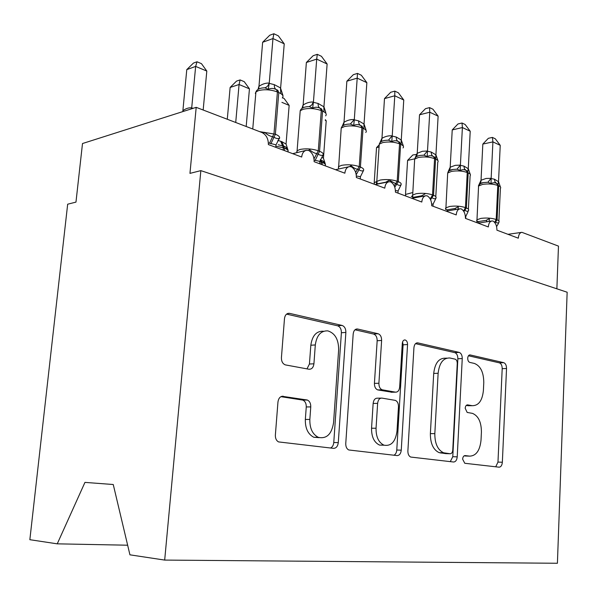 <?xml version="1.0" encoding="UTF-8"?>
<svg xmlns="http://www.w3.org/2000/svg" width="597" height="597" viewBox="0 0 597 597"><rect width="100%" height="100%" fill="white"/><g stroke="black" fill="none" stroke-linecap="round" stroke-linejoin="round"><path stroke-width="0.9" d="M462.623 459.153L464.779 463.279L499.025 467.175C500.92 467.063 502.032 465.421 502.353 462.242L506.532 368.506C506.487 365.349 505.555 363.409 503.726 362.67L470.115 354.931C468.757 354.909 467.951 355.991 467.712 358.163C467.742 360.461 468.444 361.886 469.824 362.416L474.309 363.416C480.518 365.834 483.674 372.222 483.779 382.573L483.398 390.513C482.316 400.684 478.593 405.744 472.227 405.691L467.697 404.893C466.287 404.87 465.444 405.997 465.19 408.281L467.182 412.445L472.458 413.37C478.384 415.855 481.361 422.101 481.413 432.109L481.025 440.161C479.928 450.519 476.16 455.847 469.735 456.138L465.16 455.586C463.735 455.645 462.884 456.832 462.623 459.153M283.232 396.236C280.321 396.184 278.56 398.109 277.956 402.012L275.366 435.094C275.269 438.385 276.321 440.653 278.53 441.907L333.522 448.354C336.178 448.272 337.76 446.362 338.283 442.623L345.872 332.425C345.872 328.716 344.603 326.387 342.066 325.432L289.344 313.306C286.635 313.253 285.015 315.029 284.478 318.634L281.426 357.655C281.388 361.424 282.702 363.842 285.373 364.894L308.962 369.237C311.724 369.356 313.38 367.543 313.925 363.804L315.306 344.939C316.708 335.305 320.88 330.619 327.82 330.872C335.014 333.163 338.626 339.462 338.648 349.767L333.559 422.706C331.693 434.213 326.619 439.093 318.32 437.347C312.485 434.288 309.664 428.318 309.843 419.445L310.761 406.908C310.821 403.408 309.656 401.109 307.268 400.02L282.015 396.266M200.846 170.63L164.682 560.083L557.411 563.262L567.15 292.224L200.846 170.63L189.958 173.376L196.197 107.341L261.941 132.527C266.262 134.765 268.404 138.773 268.359 144.549L301.686 157.033C302.097 153.384 303.575 151.16 306.127 150.362L308.627 150.429C312.35 152.683 314.186 156.436 314.126 161.69L344.865 173.205C345.26 169.511 346.715 167.324 349.238 166.653L351.237 166.75C354.678 168.861 356.387 172.451 356.349 177.51L384.781 188.159C385.162 184.451 386.58 182.309 389.043 181.742L390.662 181.854C393.848 183.839 395.438 187.271 395.423 192.152L421.803 202.032C422.161 198.331 423.534 196.234 425.907 195.749L427.236 195.861C430.206 197.734 431.691 201.025 431.691 205.734L456.227 214.927C456.571 211.256 457.884 209.211 460.168 208.786L461.265 208.898C464.033 210.666 465.421 213.83 465.436 218.375L488.324 226.95C488.644 223.323 489.898 221.323 492.085 220.957L493.003 221.054C495.585 222.733 496.898 225.77 496.92 230.173L518.315 238.188C518.614 234.606 519.808 232.651 521.905 232.33L558.471 246.113L556.874 288.814M407.885 450.944C407.855 454.056 408.788 456.093 410.691 457.048L453.519 462.003C455.608 461.899 456.839 460.183 457.22 456.847L462.25 358.558C462.22 355.252 461.197 353.208 459.19 352.409L417.758 342.872C415.602 342.835 414.325 344.447 413.93 347.708L407.885 450.944M397.08 455.586L348.76 449.966C346.7 448.884 345.7 446.728 345.76 443.511L353.178 334.066C353.633 330.634 355.073 328.947 357.484 328.992L378.05 333.723C380.423 334.626 381.61 336.872 381.617 340.447L378.901 383.252C378.901 386.714 380.013 388.901 382.252 389.804L395.498 392.154C397.841 392.207 399.229 390.505 399.669 387.035L402.303 343.357C402.587 341.051 403.505 339.917 405.05 339.947C406.691 340.477 407.52 342.014 407.55 344.544L401.259 450.153C400.826 453.683 399.43 455.489 397.08 455.586M196.197 107.341L82.498 143.534L75.968 202.114L67.67 204.204L29.85 539.695L57.245 543.837L127.654 545.21M164.682 560.083L129.937 554.829L113.251 484.518L84.953 482.391L57.245 543.837M464.1 455.854L466.473 456.041M470.182 405.706L466.227 405.453M495.726 466.802L497.973 462.093L502.196 368.67C502.152 365.528 501.219 363.588 499.391 362.857L468.451 355.767M450.28 461.63L452.78 456.705L457.862 358.767C457.824 355.476 456.809 353.431 454.795 352.64L415.527 343.648M450.145 453.75C451.616 453.69 452.489 452.496 452.757 450.153L457.257 363.461C457.235 361.133 456.511 359.692 455.093 359.148L449.862 357.991C443.28 357.797 439.37 362.894 438.131 373.274L434.825 433.661C434.803 443.564 437.72 449.944 443.601 452.787L450.145 453.75L445.974 453.63M446.772 358.14L445.452 358.2C438.862 358.013 434.952 363.088 433.706 373.438L438.131 373.274M445.698 453.623L439.146 452.653C433.265 449.825 430.34 443.474 430.377 433.601L433.706 373.438M354.999 329.79L373.595 334.044L378.05 333.723M392.02 392.229L377.774 389.916C375.535 389.005 374.416 386.834 374.423 383.386L377.162 340.745C377.155 337.178 375.961 334.947 373.595 334.044M393.938 455.227C395.587 454.369 396.527 452.638 396.774 450.026L403.102 344.82L402.565 341.954M376.05 428.258C375.953 436.855 378.595 442.489 383.968 445.175C391.154 446.414 395.498 441.735 397.005 431.146L398.475 406.766C398.483 403.4 397.415 401.266 395.274 400.371L381.961 398.109C379.543 398.065 378.102 399.818 377.625 403.378L376.05 428.258L371.55 428.213C371.453 436.78 374.095 442.392 379.476 445.063L384.095 445.22M380.99 398.132L377.483 398.184C375.065 398.139 373.618 399.886 373.14 403.43L377.625 403.378M371.55 428.213L373.14 403.43M319.238 437.668L313.806 437.265C307.97 434.213 305.149 428.273 305.336 419.437L306.261 406.953C306.321 403.468 305.149 401.177 302.761 400.087L280.918 396.669M323.343 331.223C316.403 330.969 312.231 335.641 310.828 345.238L315.306 344.939M307 368.871L309.433 364.021L310.828 345.238M330.537 448.019C332.395 447.116 333.477 445.287 333.768 442.519L341.394 332.76C341.402 329.074 340.133 326.753 337.596 325.798L286.582 314.119M476.712 220.927L476.891 219.808L480.936 218.383C486.667 217.696 491.749 218.062 496.189 219.48L494.928 221.853L495.823 222.196C497.361 223.203 498.413 223.248 498.973 222.338M482.831 144.078L488.361 138.303L492.383 137.414L492.913 141.892L500.234 145.332L498.525 181.697L494.443 179.219L491.144 178.525L492.913 141.892L482.831 144.078L481.033 180.219L486.122 178.466L491.159 178.309M481.092 183.286L478.988 184.689L481.033 180.219M498.883 220.912L500.398 188.428C501.122 187.54 500.547 186.674 498.682 185.846L497.629 183.891L496.741 183.51C494.95 182.481 493.062 182.51 491.062 183.6L487.943 182.242L483.316 182.607L480.346 183.66L478.398 185.936L478.988 184.689M476.66 220.644L476.906 221.166L476.66 220.644M476.906 221.174L478.451 221.569L486.092 220.375L489.376 218.651L489.152 221.412M498.51 223.39L496.764 226.315M477.585 222.927L476.772 221.121M500.428 186.995L498.525 181.697M491.062 183.6L491.144 178.525M492.383 137.414L495.309 138.802L500.234 145.332M414.587 158.877L407.594 160.392L405.512 194.45L412.646 192.577M407.594 160.392L412.863 154.944L417.027 154.422M416.415 154.16L416.467 156.705M379.065 147.026L376.528 147.616L374.207 182.675L376.722 181.518M376.528 147.616L378.759 145.325M325.343 119.639L326.216 120.833L323.44 158.295L325.111 163.287M326.216 120.833L325.283 120.445M321.85 157.175L323.44 158.295M325.447 164.421C324.716 162.212 323.365 160.877 321.387 160.421L322.253 162.414L322.082 164.675M282.463 97.759L284.082 98.438L289.149 105.385L286.053 144.056L288.105 150.377C287.284 148.071 285.806 146.661 283.687 146.153L284.53 148.205L284.344 150.534M289.149 105.385L281.918 102.371M278.247 140.511L281.844 141.668L286.053 144.056M281.844 141.668L283.687 146.153L278.277 144.78M445.481 208.987L445.772 207.898L449.653 206.472C455.459 205.711 460.712 206.084 465.429 207.599L464.145 210.062L465.1 210.428C466.75 211.495 467.899 211.569 468.548 210.651M452.227 129.93L457.966 123.975L462.026 123.012L462.391 127.549L470.212 131.228L468.272 168.72L463.914 166.1L460.384 165.339L462.391 127.549L452.227 129.93L450.19 167.197L455.324 165.332L460.399 165.115M450.272 167.145L449.735 170.481L448.198 171.578L450.19 167.197M465.697 218.472L465.802 216.398L465.391 216.435M468.391 209.181L470.108 175.816C470.929 174.817 470.294 173.846 468.197 172.914L467.152 170.906L466.205 170.503C464.302 169.414 462.302 169.421 460.205 170.541L457.033 169.16L452.869 169.466L449.459 170.66M463.899 211.592L466.384 207.972L468.197 172.914L467.25 172.518C462.571 170.869 457.339 170.496 451.563 171.384L447.69 173.003L445.832 209.547L445.466 208.898L445.825 209.547L447.228 209.816L454.929 208.51L458.287 206.711L458.115 209.137M467.929 211.957L465.802 216.398M470.272 174.354L468.272 168.72M460.205 170.541L460.384 165.339M462.026 123.012L465.145 124.497L470.212 131.228M412.915 197.219L412.49 195.137L416.176 193.719C422.049 192.883 427.497 193.271 432.512 194.891L431.198 197.45L432.221 197.838C433.997 198.965 435.258 199.07 436.004 198.144L433.131 204.084L431.676 204.055M419.519 114.803L425.489 108.669L429.579 107.617L429.758 112.221L438.123 116.154L435.929 154.847L431.265 152.071L427.482 151.228L429.758 112.221L419.519 114.803L417.221 153.272L422.392 151.287L427.497 150.996M416.728 156.548L415.281 157.563L417.221 153.272M433.004 206.226L433.131 204.084M435.788 196.652L437.728 162.347C438.668 161.227 437.952 160.138 435.594 159.078L434.556 157.018L433.541 156.593C431.512 155.436 429.392 155.429 427.191 156.563L423.96 155.16L420.198 155.421C417.072 155.892 415.221 157.115 414.661 159.086L414.549 160.884M430.564 199.674L433.534 195.286L435.594 159.078L434.579 158.653C429.601 156.892 424.183 156.504 418.34 157.481L414.661 159.086L412.579 197.085L412.102 196.323L412.572 197.085L413.818 197.234L421.572 195.801L425.012 193.928M437.914 160.489L435.929 154.847M427.191 156.563L427.482 151.228M429.579 107.617L432.922 109.206L438.123 116.154M377.259 183.779L376.804 181.436L376.67 183.973L376.334 182.854L376.916 183.689L377.998 183.749L385.789 182.175L389.311 180.212L396.96 184.339C398.878 185.533 400.259 185.667 401.109 184.742L398.095 190.883L395.423 190.607M384.483 98.609L390.707 92.266L394.818 91.125L394.781 95.781L403.759 100.005L401.266 139.989L396.266 137.034L392.207 136.101L394.781 95.781L384.483 98.609L381.968 138.295C385.416 136.325 388.804 135.512 392.139 135.847L392.222 135.862M380.035 142.519L381.886 138.347M397.953 193.1L398.095 190.883M403.027 147.937C404.102 146.683 403.303 145.452 400.639 144.25L399.609 142.138L398.52 141.668C396.348 140.444 394.102 140.414 391.781 141.579L388.49 140.146L385.095 140.377M403.229 145.623L401.266 139.989M391.781 141.579L392.207 136.101M394.818 91.125L398.4 92.826L403.759 100.005M349.805 166.578L350.917 165.459C353.148 167.63 355.469 168.936 357.872 169.361L359.051 169.817C361.118 171.093 362.64 171.264 363.61 170.339L360.439 176.69L356.364 175.996M346.864 81.214L353.357 74.662L357.484 73.409L357.2 78.125L366.856 82.662L364.036 124.019L358.655 120.878L354.282 119.84L357.2 78.125L346.864 81.214L344.014 122.266C347.476 120.176 350.879 119.281 354.222 119.579L354.305 119.594M342.185 126.34L343.932 122.318M360.275 178.981L360.439 176.69M365.76 132.482C366.991 131.071 366.088 129.676 363.058 128.303L362.043 126.131L360.872 125.639C358.551 124.333 356.163 124.273 353.708 125.467L350.364 124.012L347.32 124.206M365.961 129.639L364.036 124.019M353.708 125.467L354.282 119.84M357.484 73.409L361.334 75.237L366.856 82.662M240.098 79.923L239.069 84.513L230.136 87.438L236.531 81.102L240.098 79.923L244.233 81.662L249.442 88.834L239.069 84.513L235.725 122.482M230.136 87.438L227.285 119.251M249.442 88.834L246.188 126.489M308.709 150.466L309.492 149.548C311.843 151.817 314.313 153.19 316.895 153.675L318.171 154.16C320.41 155.518 322.089 155.742 323.201 154.817L319.85 161.391L314.149 160.115M306.365 62.491L313.156 55.708L317.283 54.334L316.708 59.103L327.126 63.998L323.932 106.818L318.126 103.468L313.41 102.311L316.708 59.103L306.365 62.491L303.134 104.997C306.604 102.774 310.015 101.788 313.35 102.042L313.432 102.057M302.134 107.796L303.045 105.057M319.671 163.772L319.85 161.391M325.626 115.863C327.037 114.273 326.014 112.691 322.559 111.124L321.567 108.893L320.305 108.355C317.805 106.967 315.261 106.878 312.656 108.094L309.261 106.609L306.567 106.781M325.798 112.408L323.932 106.818M312.656 108.094L313.41 102.311M317.283 54.334L321.44 56.305L327.126 63.998M197.003 61.775L195.652 66.416L186.779 69.618L193.458 63.073L197.003 61.775L201.45 63.648L206.808 71.065L195.652 66.416L191.682 108.094L193.376 108.244M186.779 69.618L182.891 110.632C185.898 108.505 188.816 107.572 191.637 107.841L191.704 107.848M206.808 71.065L203.167 110.012M263.65 133.459L264.68 132.333C267.157 134.706 269.792 136.161 272.583 136.698L273.963 137.228C276.404 138.683 278.254 138.959 279.53 138.041L277.724 141.011M262.635 42.275L269.747 35.245L273.874 33.738L272.963 38.551L284.232 43.842L280.627 87.983L274.329 84.655L269.225 83.364L272.963 38.551L262.635 42.275L258.971 86.341C262.449 83.976 265.852 82.886 269.165 83.087L269.247 83.095M258.195 88.729L258.882 86.408M275.784 147.325L275.986 144.862L268.381 142.877M282.277 97.945C283.896 96.154 282.732 94.356 278.784 92.542L277.814 90.251L276.448 89.669C273.762 88.184 271.038 88.065 268.277 89.311L264.822 87.804L262.471 87.953M256.24 91.229L255.315 93.371M279.53 138.041L275.986 144.862M282.978 95.535L280.605 88.244M268.277 89.311L269.225 83.364M273.874 33.738L278.366 35.872L284.232 43.842M465.309 456.004L469.735 456.138M467.175 404.893L467.697 404.893M467.824 405.729L472.227 405.691M469.421 354.991L470.197 354.946M499.391 362.857L503.726 362.67M502.196 368.67L506.532 368.506M497.973 462.093L502.353 462.242M416.557 342.991L417.922 342.909M454.795 352.64L459.19 352.409M457.862 358.767L462.25 358.558M452.78 456.705L457.22 456.847M430.377 433.601L434.825 433.661M440.668 453.011L445.116 453.138M355.984 329.171L357.707 329.037M377.162 340.745L381.617 340.447M374.423 383.386L378.901 383.252M378.005 389.96L382.483 389.856M391.028 392.251L395.498 392.154M403.102 344.82L407.55 344.544M396.774 450.026L401.259 450.153M302.194 399.953L306.701 399.878M306.261 406.953L310.761 406.908M305.336 419.437L309.843 419.445M309.433 364.021L313.925 363.804M287.455 313.574L289.657 313.358M337.596 325.798L342.066 325.432M341.394 332.76L345.872 332.425M333.768 442.519L338.283 442.623M495.01 222.897L497.085 219.823C498.965 220.584 499.54 221.36 498.823 222.159L498.517 223.017M494.443 179.219L494.988 181.898L496.741 183.51L497.794 185.473L496.189 219.48L497.085 219.823L498.682 185.846L497.794 185.473C493.383 183.936 488.324 183.57 482.615 184.383L478.578 186.003L478.51 187.406M494.473 222.218L494.928 221.853M487.182 221.711L486.092 220.375M478.995 222.98L478.451 221.569M498.42 181.592L498.092 184.182M487.943 182.242L491.077 178.294M480.592 183.503L481.115 180.175M412.751 198.122L411.281 198.092M405.579 194.406L405.676 195.988M412.079 196.107L411.318 196.48M374.282 182.63L374.349 184.257M360.319 178.361L360.357 177.787M325.119 165.809C326.014 164.668 325.052 163.533 322.253 162.414L321.156 162.003L320.985 164.265M320.365 159.593L321.387 160.421L320.29 160.003L321.156 162.003L319.835 161.563M323.723 163.078L323.156 161.272M287.866 151.854C288.649 150.623 287.538 149.407 284.53 148.205L283.351 147.765L283.165 150.093M280.672 141.22L283.351 147.765L275.874 146.168M286.47 149.116L285.806 147.198M463.914 166.1L464.451 168.861L466.205 170.503L467.25 172.518L465.429 207.599L466.384 207.972C468.496 208.823 469.138 209.696 468.324 210.592L468.07 211.323M452.869 169.466C450.011 169.876 448.287 171.063 447.69 173.003L447.601 174.593M446.131 209.726L445.496 209.032M463.354 210.756L464.145 210.062M455.809 209.525L454.929 208.51M447.713 210.89L447.228 209.816M468.16 168.615L467.854 171.488M457.033 169.16L460.317 165.1M431.265 152.071C431.206 154.347 431.967 155.854 433.541 156.593L434.579 158.653L432.512 194.891L433.534 195.286C435.914 196.256 436.631 197.241 435.698 198.241L435.512 198.816M430.012 198.622L431.198 197.45M422.161 196.435L421.572 195.801M414.176 197.913L413.818 197.234M435.817 154.75L435.78 159.16M423.96 155.16L427.422 150.981M416.751 156.533L417.303 153.22M394.774 187.219L398.296 181.682C400.99 182.779 401.803 183.898 400.729 185.018L400.609 185.398M385.132 140.37C381.819 140.855 379.856 142.116 379.259 144.153L376.804 181.436L380.274 180.04C386.207 179.115 391.848 179.518 397.199 181.257L398.296 181.682L400.639 144.25L399.55 143.787C394.236 141.899 388.625 141.496 382.714 142.571L379.259 144.153L379.125 146.183M396.266 137.034C396.192 139.385 396.938 140.929 398.52 141.668L399.55 143.787L397.199 181.257L394.207 185.801M401.154 139.885L401.177 144.489M388.49 140.146L392.139 135.847M381.468 141.511L381.968 138.295M356.23 174.697L360.409 167.056C363.469 168.309 364.379 169.57 363.155 170.832L363.11 170.981M338.559 169.026L338.439 166.682L341.656 165.332C347.648 164.309 353.506 164.727 359.23 166.593L360.409 167.056L363.058 128.303L361.886 127.81C356.215 125.78 350.387 125.363 344.424 126.549L341.215 128.079L341.051 130.37M358.655 120.878C358.558 123.31 359.297 124.892 360.872 125.639L361.886 127.81L359.23 166.593L355.655 172.361M363.924 123.922L364.006 128.751M350.364 124.012L354.222 119.579M343.573 125.348L344.014 122.266M315.126 160.489L319.559 151.28C322.537 152.481 323.731 153.727 323.141 155.011M296.627 152.698L297.082 150.757L300.015 149.466C306.052 148.332 312.141 148.772 318.283 150.787L319.559 151.28L322.559 111.124L321.298 110.587C315.209 108.4 309.156 107.96 303.142 109.273L300.216 110.729L300.015 113.318M318.126 103.468C318.007 105.982 318.738 107.609 320.305 108.355L321.298 110.587L318.283 150.787L314.015 158.824M323.813 106.721L323.992 111.826M309.261 106.609L311.738 105.027L313.35 102.042M302.754 107.908L303.134 104.997M182.891 110.632L182.921 111.572M191.637 107.841L191.241 108.923M270.866 143.84L275.374 134.221C278.971 135.691 280.291 137.183 279.336 138.698M259.605 131.631L275.374 134.221L278.784 92.542L277.418 91.968C270.874 89.602 264.575 89.147 258.523 90.595L255.919 91.953L255.665 94.871M274.329 84.655C274.187 87.259 274.896 88.931 276.448 89.669L277.418 91.968L273.993 133.683L269.486 143.325M280.493 88.147L280.791 93.572M264.822 87.804C266.904 87.207 268.351 85.64 269.165 83.087M258.658 89.028L258.971 86.341M507.972 234.315L521.42 232.397M478.093 223.121L491.6 221.032M446.146 211.151L459.69 208.868M411.915 198.323L425.467 195.831M375.132 184.548L388.677 181.809M335.514 169.705L349.238 166.653M292.702 153.668L306.127 150.362M469.511 354.961L470.115 354.931M416.713 342.939L417.758 342.872M439.146 452.653L443.601 452.787M356.2 329.096L357.484 328.992M377.774 389.916L382.252 389.804M404.281 339.999L405.05 339.947M379.476 445.063L383.968 445.175M302.761 400.087L307.268 400.02M313.806 437.265L318.32 437.347M287.747 313.462L289.344 313.306M483.316 182.607C480.801 182.966 479.227 184.1 478.578 186.003L476.913 221.166M324.94 163.653L325.067 164.093M287.53 149.578L287.694 150.086M347.372 124.206C343.939 124.683 341.887 125.974 341.215 128.079L338.499 169.041M306.612 106.781C303.127 107.244 301 108.557 300.216 110.729L296.955 152.616M262.516 87.953C259.046 88.363 256.844 89.699 255.919 91.953L252.747 129.004"/></g></svg>
